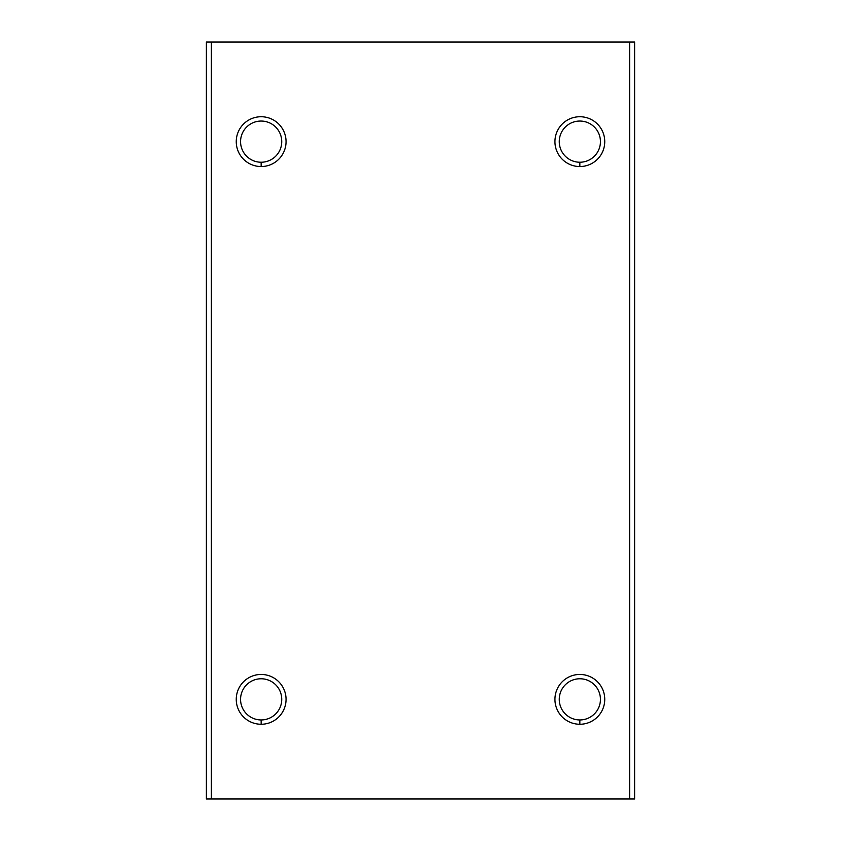 <?xml version="1.0" encoding="UTF-8"?>
<svg xmlns="http://www.w3.org/2000/svg" width="841" height="841" viewBox="0 0 841 841"><rect width="100%" height="100%" fill="white"/><g stroke="black" fill="none" stroke-linecap="round" stroke-linejoin="round"><path stroke-width="1.26" d="M629.646 42.05L211.354 42.05L211.354 798.95L629.646 798.95L629.646 42.05L634.619 42.05L634.619 798.95L206.381 798.95L211.354 798.95L211.354 42.05L629.646 42.05L629.646 798.95L634.619 798.95L634.619 42.05L629.646 42.05M579.848 724.259A24.894 24.894 0 0 1 558.287 686.908A24.894 24.894 0 0 1 601.41 686.908A24.894 24.894 0 0 1 579.848 724.259A24.894 24.894 0 0 0 601.41 686.908A24.894 24.894 0 0 0 558.287 686.908A24.894 24.894 0 0 0 579.848 724.259L579.848 719.949A20.583 20.583 0 0 0 600.432 699.355A20.583 20.583 0 0 0 579.848 678.771A20.583 20.583 0 0 0 559.265 699.355A20.583 20.583 0 0 0 579.848 719.949L579.848 724.259M579.848 166.539A24.894 24.894 0 0 1 558.287 129.188A24.894 24.894 0 0 1 601.41 129.188A24.894 24.894 0 0 1 579.848 166.539A24.894 24.894 0 0 0 601.41 129.188A24.894 24.894 0 0 0 558.287 129.188A24.894 24.894 0 0 0 579.848 166.539L579.848 162.229A20.583 20.583 0 0 0 600.432 141.645A20.583 20.583 0 0 0 579.848 121.051A20.583 20.583 0 0 0 559.265 141.645A20.583 20.583 0 0 0 579.848 162.229L579.848 166.539M261.152 724.259A24.894 24.894 0 0 1 239.59 686.908A24.894 24.894 0 0 1 282.713 686.908A24.894 24.894 0 0 1 261.152 724.259A24.894 24.894 0 0 0 282.713 686.908A24.894 24.894 0 0 0 239.59 686.908A24.894 24.894 0 0 0 261.152 724.259L261.152 719.949A20.583 20.583 0 0 0 281.735 699.355A20.583 20.583 0 0 0 261.152 678.771A20.583 20.583 0 0 0 240.568 699.355A20.583 20.583 0 0 0 261.152 719.949L261.152 724.259M261.152 166.539A24.894 24.894 0 0 1 239.59 129.188A24.894 24.894 0 0 1 282.713 129.188A24.894 24.894 0 0 1 261.152 166.539A24.894 24.894 0 0 0 282.713 129.188A24.894 24.894 0 0 0 239.59 129.188A24.894 24.894 0 0 0 261.152 166.539L261.152 162.229A20.583 20.583 0 0 0 281.735 141.645A20.583 20.583 0 0 0 261.152 121.051A20.583 20.583 0 0 0 240.568 141.645A20.583 20.583 0 0 0 261.152 162.229L261.152 166.539M206.381 42.05L211.354 42.05L206.381 42.05L206.381 798.95L206.381 42.05M579.848 121.051A20.583 20.583 0 0 1 600.432 141.645A20.583 20.583 0 0 1 579.848 162.229A20.583 20.583 0 0 1 559.265 141.645A20.583 20.583 0 0 1 579.848 121.051M261.152 678.771A20.583 20.583 0 0 1 281.735 699.355A20.583 20.583 0 0 1 261.152 719.949A20.583 20.583 0 0 1 240.568 699.355A20.583 20.583 0 0 1 261.152 678.771M579.848 678.771A20.583 20.583 0 0 1 600.432 699.355A20.583 20.583 0 0 1 579.848 719.949A20.583 20.583 0 0 1 559.265 699.355A20.583 20.583 0 0 1 579.848 678.771M261.152 121.051A20.583 20.583 0 0 1 281.735 141.645A20.583 20.583 0 0 1 261.152 162.229A20.583 20.583 0 0 1 240.568 141.645A20.583 20.583 0 0 1 261.152 121.051"/></g></svg>
